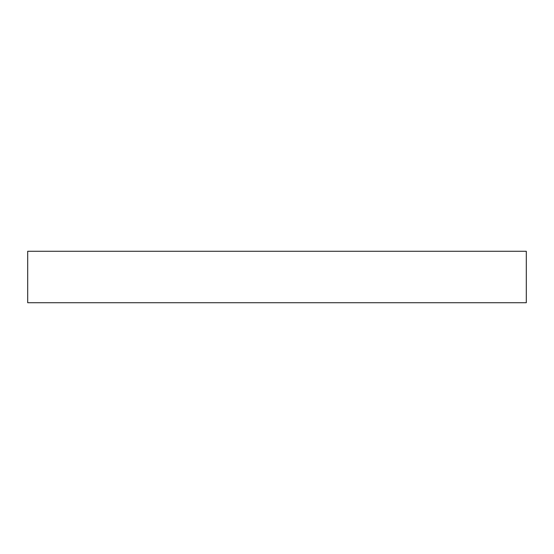 <?xml version="1.0" encoding="UTF-8"?>
<svg xmlns="http://www.w3.org/2000/svg" width="554" height="554" viewBox="0 0 554 554"><rect width="100%" height="100%" fill="white"/><g stroke="black" fill="none" stroke-linecap="round" stroke-linejoin="round"><path stroke-width="0.83" d="M526.3 251.267L27.7 251.267L27.7 302.733L526.3 302.733L526.3 251.267L526.3 302.733L27.7 302.733L27.7 251.267L526.3 251.267"/></g></svg>
